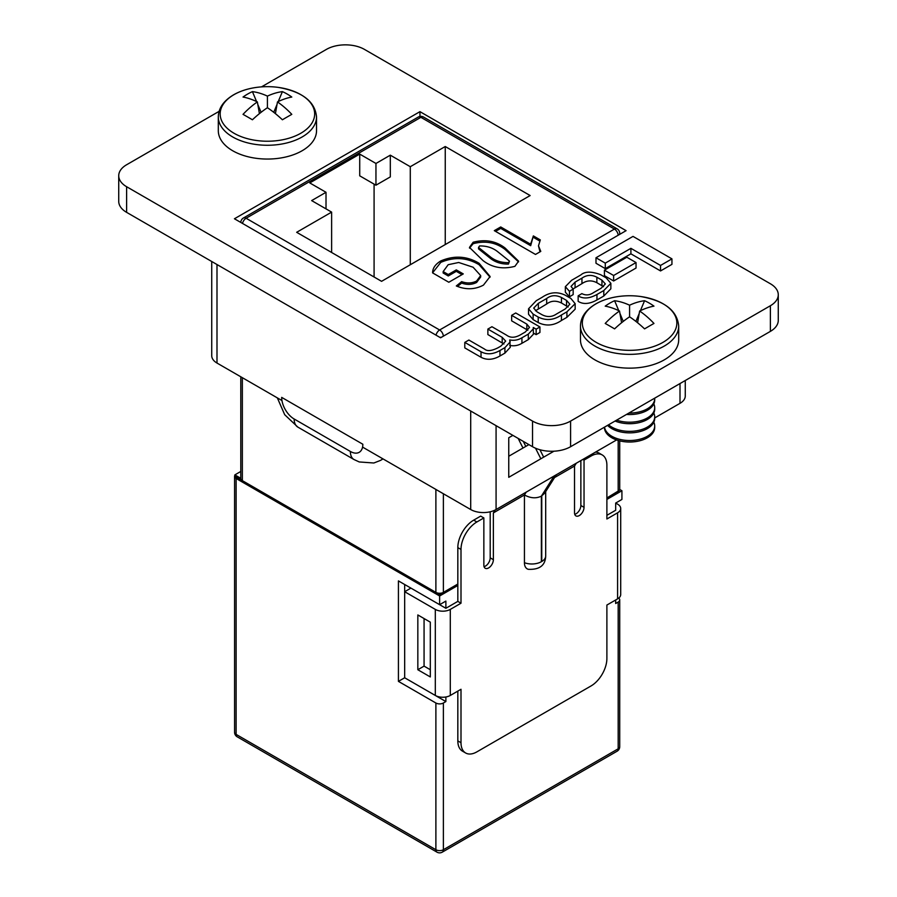 <?xml version="1.0" encoding="UTF-8"?>
<svg xmlns="http://www.w3.org/2000/svg" width="897" height="897" viewBox="0 0 897 897"><rect width="100%" height="100%" fill="white"/><g stroke="black" fill="none" stroke-linecap="round" stroke-linejoin="round"><path stroke-width="1.35" d="M533.401 333.067L536.148 334.648L539.938 332.462L539.938 326.968L515.73 312.986L511.649 315.34L511.649 320.834L527.828 330.253M509.731 345.423C514.149 346.276 518.219 345.558 521.931 343.293L528.311 339.615L533.401 334.233L533.289 327.898M511.649 315.34L526.842 324.12L529.51 327.394L525.272 332.036L521.191 334.39C515.427 337.889 510.572 338.158 506.614 335.186L491.937 326.721L487.867 329.076L502.197 337.35L505.706 341.129L500.773 346.175L497.88 347.845C491.612 350.962 487.194 351.4 484.627 349.135L468.873 340.041L464.792 342.396L464.792 347.89L481.027 357.264C486.813 360.314 493.137 359.888 499.965 355.974L504.91 353.126L510.281 347.285L509.731 339.941C514.149 340.782 518.219 340.075 521.931 337.799L521.931 343.293M487.867 329.076L487.867 334.57L503.957 343.988M660.54 270.939L671.943 264.357L671.943 258.863L633.013 236.393L595.989 257.764L595.989 263.258L605.284 268.629L630.905 253.829L660.54 270.939L660.54 265.445L671.943 258.863M419.953 111.654L234.431 218.767L440.573 337.777L626.095 230.664L419.953 111.654L419.953 116.442M219.115 111.34L126.612 164.756A26.91 15.541 0 0 0 118.729 175.734A26.91 15.541 0 0 0 126.612 186.722L532.538 421.085A26.91 15.541 0 0 0 570.593 421.085L770.388 305.731A26.91 15.541 0 0 0 778.271 294.754A26.91 15.541 0 0 0 770.388 283.766L364.462 49.402A26.91 15.541 0 0 0 326.407 49.402L261.509 86.874M613.626 280.985L636.04 268.046L636.04 262.552L626.824 257.237L604.421 270.176L604.421 275.671L613.626 280.985L613.626 275.491L636.04 262.552M528.546 308.792L528.546 314.275L533.132 319.612L538.211 322.55C546.071 326.396 553.808 325.712 561.432 320.487L566.915 317.325L575.156 309.173L575.156 303.679L570.896 298.466L565.334 295.259C557.486 291.402 549.738 292.086 542.124 297.311L536.283 300.686L528.546 308.792L533.132 314.118L538.211 317.056C546.071 320.902 553.808 320.218 561.432 314.993L566.915 311.831L575.156 303.679M573.004 288.991L581.951 283.643C586.683 280.346 591.65 280.032 596.864 282.712L603.524 286.681M569.472 296.829L573.172 294.575L573.172 289.081L571.041 286.423L575.067 282.118L581.951 278.148C586.683 274.852 591.65 274.538 596.864 277.218L601.943 280.144L605.352 283.945L601.091 288.262L593.59 292.59C589.654 295.27 585.741 295.618 581.861 293.611L578.15 295.853L578.15 301.347C583.185 304.565 589.452 304.105 596.953 299.979L603.793 296.032L610.857 288.812L610.857 283.317L606.17 277.879L600.755 274.751C591.549 271.23 584.9 271.309 580.819 274.964L571.602 280.29L565.345 286.67L569.472 291.334L569.472 296.829L565.345 292.164L565.345 286.67M118.729 175.734L118.729 201.377A26.91 15.541 0 0 0 126.612 212.354L532.538 446.717A26.91 15.541 0 0 0 570.593 446.717L770.388 331.374A26.91 15.541 0 0 0 778.271 320.386L778.271 294.754M512.882 435.37L508.756 437.747L508.756 477.305L553.942 451.213M496.075 425.66L496.075 509.53L616.609 439.934M654.698 417.946L680.004 403.325L680.004 383.557M216.996 264.537L216.996 363.05L281.961 400.555M362.567 447.098L470.701 509.53L470.701 411.017M685.263 380.519L685.263 396.003A17.94 10.36 180 0 1 680.004 403.325M496.075 509.53A17.94 10.36 180 0 1 470.701 509.53M216.996 363.05A17.94 10.36 180 0 1 211.737 355.728L211.737 261.509M508.756 456.248L528.894 444.62M595.989 257.764L605.284 263.135L605.284 268.629M605.284 263.135L630.905 248.334L630.905 253.829M630.905 248.334L660.54 265.445M604.421 270.176L613.626 275.491M556.488 314.006L565.211 308.972L569.887 304.206L566.545 300.417L561.444 297.479C555.905 294.833 550.982 295.18 546.677 298.51L538.368 303.309L533.693 308.086L537.045 311.864L541.653 314.522C546.89 317.359 551.846 317.19 556.488 314.006M566.915 311.831L566.915 317.325M533.132 314.118L533.132 319.612M568.16 306.987L561.444 302.973C555.905 300.327 550.982 300.674 546.677 304.005L535.431 310.788M561.444 297.479L561.444 302.973M546.677 298.51L546.677 304.005M464.792 342.396L481.027 351.77C486.813 354.82 493.137 354.393 499.965 350.48L504.91 347.632L504.91 353.126M504.91 347.632L510.281 341.791M521.931 337.799L528.311 334.121L533.401 328.739M533.289 327.506L536.148 329.154L536.148 334.648M536.148 329.154L539.938 326.968M578.15 295.853C583.185 299.071 589.452 298.611 596.953 294.485L603.793 290.538L610.857 283.317M569.472 291.334L573.172 289.081M473.145 242.257C485.299 239.062 495.94 240.979 505.067 247.998L518.601 261.173L514.912 266.331C502.78 269.504 492.161 267.598 483.046 260.612L469.467 247.404L473.145 242.257L473.145 243.692C485.299 240.508 495.94 242.425 505.067 249.433L505.067 247.998M326.015 192.294L311.651 200.592L331.632 212.118L296.672 232.301L381.573 281.322L530.149 195.546L445.248 146.525L410.288 166.707L390.307 155.17L375.955 163.467L359.719 154.093L309.779 182.932L326.015 192.294L326.015 208.878M495.548 231.381L500.717 228.387L530.688 245.688L533.356 235.911L540.319 239.925L538.48 245.812L540.779 251.395L535.498 254.445L494.303 230.652L500.717 226.952L530.688 244.253L530.654 243.3M432.623 272.901C432.567 268.281 435.292 264.29 440.808 260.926C454.218 255.241 466.989 256.026 479.11 263.281L490.098 276.511L483.461 285.111C474.905 289.641 465.846 289.922 456.304 285.952L461.652 281.636C466.956 283.553 471.934 283.362 476.587 281.041L480.669 275.581L473.1 267.228L458.692 262.485L448.175 264.705L443.163 271.578L448.276 274.527L456.304 269.896L463.267 273.91L448.814 282.252L432.623 272.901L432.578 272.038M461.002 549.446L457.829 547.607A22.425 12.95 -60 0 1 473.694 520.148L480.68 516.111L483.853 517.939L476.856 521.976A22.425 12.95 120 0 0 461.002 549.446L461.002 603.221L450.294 609.399L450.294 695.455A10.596 6.122 180 0 1 435.314 695.455L404.67 677.773L398.425 681.372L398.425 580.897L439.631 604.69L445.876 601.08L445.876 608.289L410.916 588.107L404.67 591.717L404.67 677.773L445.876 701.555L443.376 703.001L443.376 849.728L618.179 748.804L618.179 602.078A5.292 3.061 0 0 0 619.726 599.914A5.292 3.061 0 0 0 618.706 598.12M435.314 695.455L435.314 609.399L404.67 591.717L404.67 584.508M430.313 622.159L430.313 676.943L417.834 669.734L417.834 614.95L430.313 622.159M615.678 599.981L615.678 603.524L618.179 602.078M457.829 691.105L457.829 740.888A22.425 12.95 120 0 0 462.482 751.159L465.644 752.987A22.425 12.95 120 0 0 476.856 751.877L591.033 685.958A22.425 12.95 120 0 0 606.888 658.499L606.888 605.049L617.596 598.871L617.596 512.804L606.888 518.993L606.888 465.218A22.425 12.95 120 0 0 602.246 454.947A22.425 12.95 120 0 0 591.033 456.057L584.037 460.094L584.037 507.343A6.728 3.88 120 0 1 581.099 514.104A6.728 3.88 120 0 1 575.919 515.91A6.728 3.88 120 0 1 574.529 512.826L574.529 466.036L576.311 463.2M445.876 696.991L445.876 701.555M234.868 475.298A5.292 3.061 0 0 0 234.566 476.318A5.292 3.061 0 0 0 236.113 478.482L439.631 595.978L457.829 585.472L457.829 601.382L445.876 608.289M439.631 595.978L439.631 604.69M236.113 478.482L236.113 734.385L435.886 849.728L435.886 703.001L398.425 681.372M617.596 512.804A10.596 6.122 0 0 0 620.702 508.487A10.596 6.122 0 0 0 617.596 504.159L615.678 503.049L615.678 510.258L606.888 515.327M554.548 477.563L574.529 466.036M483.853 517.939L483.853 565.177A6.728 3.88 120 0 0 485.243 568.261A6.728 3.88 120 0 0 490.435 566.456A6.728 3.88 120 0 0 493.372 559.683L493.372 512.893L495.189 510.001M493.372 512.893L524.431 494.953L524.431 562.699A13.455 7.77 120 0 0 528.255 569.303C539.579 569.842 545.387 565.402 545.69 555.994A13.455 7.77 0 0 1 541.754 561.488L541.754 495.94L554.458 475.814M526.225 492.117L524.431 494.953C530.475 498.272 536.114 498.676 541.362 496.164L544.647 493.238L556.342 474.726M450.294 695.455L461.002 689.277L461.002 742.716A22.425 12.95 120 0 0 465.644 752.987M615.678 503.049L621.924 499.438L621.924 490.737L619.715 489.459M606.888 499.416L621.924 490.737M619.423 490.311L606.888 497.97L618.179 491.455L618.179 440.438M443.376 493.754L443.376 592.379L457.829 584.025L457.829 585.472M457.829 547.607L457.829 584.025L439.631 594.543L439.631 593.276M484.055 566.657A6.728 3.88 120 0 0 490.199 557.856L493.372 559.683M490.199 511.783L490.199 557.856M574.73 514.306A6.728 3.88 120 0 0 580.864 505.504L580.864 460.565M595.552 452.088A22.425 12.95 -60 0 1 599.073 453.12L602.246 454.947M525.799 446.403L523.299 441.391M535.52 448.208L540.846 458.771M539.927 449.745L543.66 457.145M522.973 448.029L518.208 438.454M331.632 252.494L331.632 212.118M445.248 244.556L445.248 146.525M410.288 264.738L410.288 166.707M240.8 471.452L234.868 474.872L234.868 476.318L439.631 594.543M242.358 377.693L242.358 480.646L435.886 592.379L435.886 489.426M242.358 480.646A5.292 3.061 180 0 1 240.8 478.482A5.292 3.061 180 0 1 240.811 478.314L234.868 474.872M619.726 440.853L619.726 489.291A5.292 3.061 180 0 1 618.179 491.455M443.376 592.379A5.292 3.061 180 0 1 435.886 592.379M382.963 458.872A35.319 20.384 60 0 1 381.752 459.679L380.496 460.408A35.319 20.384 60 0 0 382.727 458.737M374.083 184.12L374.083 276.994M375.955 163.467L375.955 185.197L359.719 175.823L359.719 154.093M375.955 185.197L390.307 176.911L390.307 155.17M281.68 397.382L362.837 444.239A17.66 10.192 -120 0 1 350.357 451.449L294.171 419.011A17.66 10.192 -120 0 1 281.68 397.382M582.859 459.421L584.037 460.094M461.002 603.221L457.829 601.382M435.314 609.399A10.596 6.122 0 0 0 450.294 609.399M620.702 508.487L620.702 594.543A10.596 6.122 180 0 1 617.596 598.871M435.886 703.001A5.292 3.061 0 0 0 443.376 703.001M430.313 669.734L424.068 666.123L417.834 669.734M424.068 666.123L424.068 618.549M500.717 228.387L500.717 226.952M530.676 244.107L533.356 235.911M533.356 237.346L539.646 240.979M538.48 245.812L539.983 251.855M505.067 249.433L518.544 261.879M469.523 248.144L473.145 243.692M478.538 247.437L478.538 248.873L489.997 258.044C495.043 262.193 501.199 264.2 508.476 264.077L509.507 261.15L498.026 251.967C493.002 247.83 486.847 245.823 479.581 245.946L478.538 247.437L489.997 256.598C495.043 260.747 501.199 262.754 508.476 262.63L509.507 261.15M508.476 264.077L508.476 262.63M443.163 271.578L443.163 273.013L448.276 275.973L448.276 274.527M448.276 275.973L456.304 271.331L456.304 269.896M456.304 271.331L462.011 274.628M432.623 272.789L440.808 262.361L440.808 260.926M440.808 262.361C454.218 256.677 466.989 257.461 479.11 264.727L479.11 263.281M479.11 264.727L490.065 277.162M457.504 286.435L461.652 283.071L461.652 281.636M461.652 283.071C466.956 284.999 471.934 284.798 476.587 282.488L476.587 281.041M476.587 282.488L480.669 277.016L480.669 275.581M604.466 427.163L604.466 427.521A25.116 14.498 -0 0 0 611.821 437.781A25.116 14.498 -0 0 0 647.342 437.781A25.116 14.498 -0 0 0 654.698 427.521L654.698 426.008A25.116 14.498 -0 0 0 653.812 422.184M604.544 427.118A25.116 14.498 -0 0 0 611.821 436.267A25.116 14.498 -0 0 0 647.342 436.267A25.116 14.498 -0 0 0 654.698 426.008M607.583 425.369A25.116 14.498 -0 0 0 611.821 428.62A25.116 14.498 -0 0 0 647.342 428.62A25.116 14.498 -0 0 0 654.698 418.372L654.698 416.858A25.116 14.498 -0 0 0 653.812 413.035M608.57 424.797A25.116 14.498 -0 0 0 611.821 427.107A25.116 14.498 -0 0 0 647.342 427.107A25.116 14.498 -0 0 0 654.698 416.858M615.073 421.041A25.116 14.498 -0 0 0 647.342 419.471A25.116 14.498 -0 0 0 654.698 409.211L654.698 407.698A25.116 14.498 -0 0 0 653.812 403.874M616.654 420.132A25.116 14.498 -0 0 0 647.342 417.957A25.116 14.498 -0 0 0 654.698 407.698M626.498 414.448A25.116 14.498 -0 0 0 647.342 410.31A25.116 14.498 -0 0 0 654.698 400.062L654.698 398.548A25.116 14.498 -0 0 0 654.698 398.167M628.943 413.035A25.116 14.498 -0 0 0 647.342 408.797A25.116 14.498 -0 0 0 654.698 398.548M663.006 303.747A47.261 27.291 0 0 0 640.581 296.503L640.581 296.503A80.371 80.371 0 0 0 618.582 296.503L618.582 296.503A47.261 27.291 0 0 0 596.169 303.747A47.261 27.291 0 0 0 596.169 342.34A47.261 27.291 0 0 0 663.006 342.34A47.261 27.291 0 0 0 663.006 303.747M618.582 296.503C609.87 297.737 602.268 300.203 595.787 303.904C585.763 309.902 580.662 317.269 580.471 326.003L580.471 339.795A49.111 28.356 0 0 0 610.79 365.987A49.111 28.356 0 0 0 664.307 359.843A49.111 28.356 0 0 0 678.693 339.795L678.693 326.003C677.235 310.62 664.531 300.787 640.581 296.503M629.582 316.82A80.36 41.486 55.2 0 1 644.573 328.874A76.267 6.739 146.4 0 1 653.969 323.447A80.36 50.837 -114.7 0 0 639.639 311.012A80.36 41.486 -55.2 0 1 653.969 306.146A76.267 61.904 109.3 0 0 649.394 303.175A76.267 61.904 109.3 0 0 644.573 300.719A80.36 50.837 114.7 0 0 629.582 305.204L629.582 316.82A80.36 41.486 -55.2 0 0 614.602 328.874A76.267 6.739 -146.4 0 0 609.769 326.048A76.267 6.739 -146.4 0 0 605.206 323.447A80.36 50.837 114.7 0 1 619.524 311.012A80.36 41.486 55.2 0 0 605.206 306.146A76.267 61.904 -109.3 0 1 614.602 300.719L618.762 310.642M629.582 305.204A80.36 50.837 -114.7 0 0 614.602 300.719M644.573 300.719L640.413 310.642M639.202 313.546L635.906 321.406M621.587 322.741L619.524 311.012M637.588 322.741L639.639 311.012M619.973 313.546L623.258 321.406M300.831 94.656A47.261 27.291 0 0 0 278.418 87.413L278.418 87.413A80.371 80.371 0 0 0 256.419 87.413L256.419 87.413A47.261 27.291 0 0 0 233.994 94.656A47.261 27.291 0 0 0 233.994 133.238A47.261 27.291 0 0 0 300.831 133.238A47.261 27.291 0 0 0 300.831 94.656M256.419 87.413C247.695 88.635 240.093 91.102 233.612 94.802C223.6 100.8 218.487 108.167 218.307 116.913L218.307 130.693A49.111 28.356 0 0 0 248.626 156.897A49.111 28.356 0 0 0 302.143 150.741A49.111 28.356 0 0 0 316.529 130.693L316.529 116.913C315.06 101.529 302.356 91.696 278.418 87.413M267.418 107.718A80.36 41.486 55.2 0 1 282.398 119.772A76.267 6.739 146.4 0 1 291.794 114.356A80.36 50.837 -114.7 0 0 277.476 101.91A80.36 41.486 -55.2 0 1 291.794 97.044A76.267 61.904 109.3 0 0 287.231 94.073A76.267 61.904 109.3 0 0 282.398 91.629A80.36 50.837 114.7 0 0 267.418 96.114L267.418 107.718A80.36 41.486 -55.2 0 0 252.427 119.772A76.267 6.739 -146.4 0 0 247.606 116.958A76.267 6.739 -146.4 0 0 243.031 114.356A80.36 50.837 114.7 0 1 257.361 101.91A80.36 41.486 55.2 0 0 243.031 97.044A76.267 61.904 -109.3 0 1 252.427 91.629L256.587 101.552M267.418 96.114A80.36 50.837 -114.7 0 0 252.427 91.629M282.398 91.629L278.238 101.552M277.027 104.444L273.742 112.304M259.412 113.639L257.361 101.91M275.413 113.639L277.476 101.91M257.798 104.444L261.094 112.304M770.388 331.374L770.388 305.731M570.593 446.717L570.593 421.085M532.538 446.717L532.538 421.085M126.612 212.354L126.612 186.722M538.211 317.056L538.211 322.55M561.432 314.993L561.432 320.487M566.545 300.417L566.545 305.911M538.368 303.309L538.368 308.803M526.842 324.12L526.842 329.603M502.197 337.35L502.197 342.845M481.027 351.77L481.027 357.264M499.965 350.48L499.965 355.974M528.311 334.121L528.311 339.615M575.067 282.118L575.067 287.612M581.951 278.148L581.951 283.643M596.864 277.218L596.864 282.712M601.943 280.144L601.943 285.638M596.953 294.485L596.953 299.979M603.793 290.538L603.793 296.032M618.168 235.249A5.292 3.061 -120 0 0 614.434 229.06L420.895 117.328L246.103 218.251L439.631 329.984L614.434 229.06A5.292 3.061 -60 0 1 617.08 228.802A5.292 5.292 0 0 1 619.726 233.388L619.726 234.341M554.077 476.038L541.362 496.164L541.362 561.713A13.455 7.77 180 0 1 524.431 562.699M380.496 460.408L373.847 462.998L359.237 461.955L354.012 459.533A17.66 10.192 -60 0 1 350.357 451.449M354.012 459.533L297.826 427.095A17.66 10.192 -60 0 1 294.171 419.011M473.694 520.148L476.856 521.976M591.033 456.057L589.856 455.384M461.002 742.716L457.829 740.888M580.864 505.504L584.037 507.343M489.997 258.044L489.997 256.598M619.3 234.588A5.292 3.061 0 0 0 619.726 233.388M423.552 117.07A5.292 5.292 0 0 0 418.249 117.07A5.292 3.061 -120 0 1 420.895 117.328A5.292 3.061 -60 0 1 423.552 117.07L617.08 228.802M443.365 336.162A5.292 3.061 -120 0 0 439.631 329.984A5.292 3.061 -60 0 0 436.032 335.164M439.855 337.362A5.292 3.061 0 0 0 441.716 337.115M242.504 223.431A5.292 3.061 -60 0 1 246.103 218.251A5.292 3.061 -120 0 0 243.457 217.982L418.249 117.07M442.277 852.15A5.292 3.061 60 0 0 443.376 849.728A5.292 3.061 180 0 1 435.886 849.728A5.292 3.061 -60 0 0 436.985 852.15A5.292 5.292 0 0 0 442.277 852.15L617.08 751.226A5.292 5.292 0 0 0 619.726 746.64A5.292 3.061 180 0 1 618.179 748.804A5.292 3.061 60 0 1 617.08 751.226M236.113 734.385A5.292 3.061 180 0 1 234.566 732.221A5.292 5.292 0 0 0 237.212 736.818A5.292 3.061 -60 0 1 236.113 734.385M580.471 326.003A49.111 28.356 0 0 0 610.79 352.196A49.111 28.356 0 0 0 664.307 346.051A49.111 28.356 0 0 0 678.693 326.003M218.307 116.913A49.111 28.356 0 0 0 248.626 143.105A49.111 28.356 0 0 0 302.143 136.961A49.111 28.356 0 0 0 316.529 116.913M545.69 491.59L545.69 555.994M297.826 427.095L284.708 414.728L277.341 397.887M243.457 217.982A5.292 5.292 0 0 0 240.8 222.445M240.8 478.482L240.8 376.796M234.566 476.318L234.566 732.221M237.212 736.818L436.985 852.15M619.726 599.914L619.726 746.64"/></g></svg>
